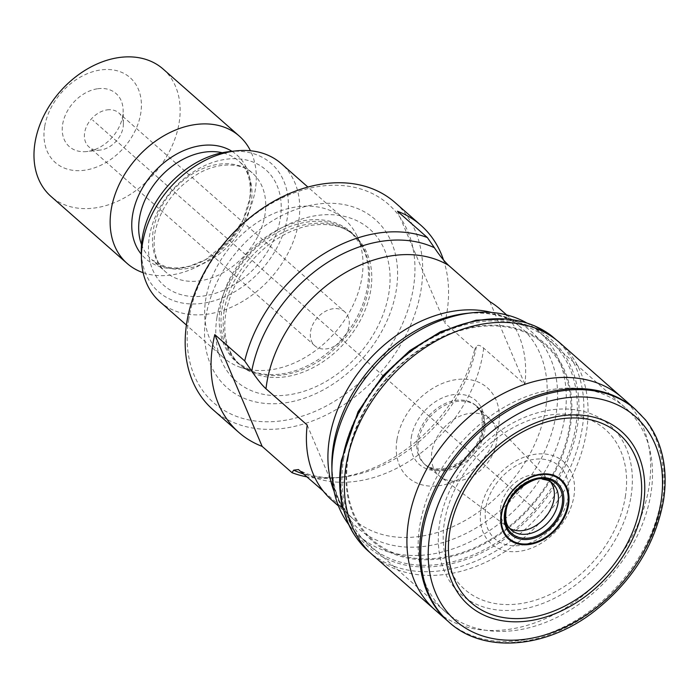 <?xml version="1.0" encoding="UTF-8"?>
<svg xmlns="http://www.w3.org/2000/svg" width="700" height="700" viewBox="0 0 700 700"><rect width="100%" height="100%" fill="white"/><g stroke="black" fill="none" stroke-linecap="round" stroke-linejoin="round"><path stroke-width="0.53" stroke-dasharray="3.5 2.62" d="M443.529 260.006A137.891 101.5 -48.6 0 1 446.906 312.594A137.891 101.5 -48.6 0 1 444.806 323.015L474.705 349.335A137.891 101.5 131.4 0 1 336.63 477.794A137.891 101.5 131.4 0 1 307.178 476.91M212.835 409.544A137.891 101.5 131.4 0 0 334.985 410.279A137.891 101.5 131.4 0 0 421.041 289.826A137.891 101.5 131.4 0 0 395.045 202.545M307.186 425.049L342.204 507.745L323.199 491.006M342.204 507.745A127.278 93.695 -48.6 0 1 331.931 500.255M500.133 309.172A127.278 93.695 -48.6 0 1 524.878 384.379L483.656 348.092C479.894 344.908 477.452 344.479 476.341 346.789L474.705 349.335M397.477 211.242L444.806 323.015M489.86 301.683L524.878 384.379M526.391 322.761A136.045 100.144 -48.6 0 1 539.009 331.713A136.045 100.144 -48.6 0 1 564.655 417.83A136.045 100.144 131.4 0 1 479.736 536.681A136.045 100.144 131.4 0 1 359.214 535.955A136.045 100.144 131.4 0 1 348.74 524.58M625.231 407.619A136.045 100.144 -48.6 0 0 504.7 406.892A136.045 100.144 -48.6 0 0 419.79 525.744A136.045 100.144 131.4 0 0 445.436 611.852A136.045 100.144 131.4 0 0 565.968 612.579A136.045 100.144 131.4 0 0 650.878 493.727A136.045 100.144 -48.6 0 0 625.231 407.619L539.009 331.713M188.773 319.069A132.23 97.335 131.4 0 0 282.082 420.752A132.23 97.335 131.4 0 0 413.359 287.963A132.23 97.335 131.4 0 0 320.058 186.279A132.23 97.335 131.4 0 0 188.773 319.069M205.888 316.697A112.07 82.495 -48.6 0 1 317.161 204.146A112.07 82.495 -48.6 0 1 396.244 290.325A112.07 82.495 131.4 0 1 284.97 402.885A112.07 82.495 131.4 0 1 205.888 316.697M223.099 357.341A91.928 67.664 131.4 0 1 205.765 299.154A91.928 67.664 -48.6 0 1 263.139 218.855A91.928 67.664 -48.6 0 1 344.575 219.345A91.928 67.664 -48.6 0 1 356.738 235.366A91.928 67.664 -48.6 0 1 361.9 277.533A91.928 67.664 131.4 0 1 240.529 367.377A91.928 67.664 131.4 0 1 223.099 357.341L186.419 325.054M159.854 301.674A91.928 67.664 131.4 0 0 241.29 302.164A91.928 67.664 131.4 0 0 298.655 221.856A91.928 67.664 -48.6 0 0 281.33 163.669M229.136 151.646A85.391 62.86 -48.6 0 1 287.368 217.569A85.391 62.86 131.4 0 1 209.335 302.067A85.391 62.86 131.4 0 1 141.304 251.422M143.133 272.694A84.858 62.457 131.4 0 0 255.29 189.796A84.858 62.457 -48.6 0 0 250.469 150.771M163.126 69.046A84.858 62.457 -48.6 0 1 179.13 122.754A84.858 62.457 131.4 0 1 126.166 196.884A84.858 62.457 131.4 0 1 50.995 196.429M44.651 126.744A56.569 41.641 131.4 0 0 84.569 170.24A56.569 41.641 131.4 0 0 140.735 113.426A56.569 41.641 -48.6 0 0 100.817 69.93A56.569 41.641 -48.6 0 0 44.651 126.744M97.772 88.734A35.359 26.022 -48.6 0 1 123.139 110.224A35.359 26.022 -48.6 0 1 87.614 151.436A35.359 26.022 -48.6 0 1 86.774 151.541A35.359 26.022 -48.6 0 1 62.738 123.804A35.359 26.022 -48.6 0 1 97.772 88.734M107.144 109.882A22.627 16.66 -48.6 0 1 118.843 112.962A22.627 16.66 -48.6 0 1 123.384 123.638A22.627 16.66 -48.6 0 1 123.112 127.286A22.627 16.66 -48.6 0 1 100.642 150.01A22.627 16.66 -48.6 0 1 100.109 150.071A22.627 16.66 -48.6 0 1 88.944 146.93A22.627 16.66 -48.6 0 1 84.674 132.606A22.627 16.66 -48.6 0 1 107.144 109.882M344.759 311.832A22.627 16.66 -48.6 0 0 324.713 311.71A22.627 16.66 -48.6 0 0 310.59 331.476A22.627 16.66 131.4 0 0 314.851 345.8A22.627 16.66 131.4 0 0 334.898 345.922A22.627 16.66 131.4 0 0 349.02 326.148A22.627 16.66 -48.6 0 0 344.759 311.832L118.843 112.962M535.334 509.731L92.689 120.085L535.622 509.985M483.656 348.092A127.278 93.695 -48.6 0 1 482.912 353.456A127.278 93.695 -48.6 0 1 410.567 460.311A127.278 93.695 -48.6 0 1 300.991 471.459M491.61 312.463A127.278 93.695 -48.6 0 1 521.649 328.116A127.278 93.695 -48.6 0 1 545.641 408.678A127.278 93.695 -48.6 0 1 466.2 519.872A127.278 93.695 -48.6 0 1 353.439 519.19A127.278 93.695 -48.6 0 1 334.11 491.383M476.341 346.789A132.965 97.877 -48.6 0 1 341.784 477.234A132.965 97.877 -48.6 0 1 303.984 474.101M506.66 314.921L521.649 328.116C509.381 316.505 491.05 311.596 466.664 313.381A131.066 96.478 -48.6 0 1 556.045 414.558A131.066 96.478 -48.6 0 1 436.275 544.267A131.066 96.478 -48.6 0 1 331.852 466.524C333.174 490.945 340.375 508.498 353.439 519.19L338.459 506.004M631.006 496.484A112.648 82.924 131.4 0 0 551.512 409.85A112.648 82.924 131.4 0 0 439.661 522.988A112.648 82.924 131.4 0 0 519.155 609.613A112.648 82.924 131.4 0 0 631.006 496.484M625.319 496.825A106.479 78.374 131.4 0 0 550.191 414.942A106.479 78.374 131.4 0 0 444.474 521.876A106.479 78.374 131.4 0 0 519.61 603.759A106.479 78.374 131.4 0 0 625.319 496.825M480.961 509.224A54.722 40.276 -48.6 0 1 535.29 454.265A54.722 40.276 -48.6 0 1 573.904 496.344A54.722 40.276 -48.6 0 1 519.575 551.294A54.722 40.276 -48.6 0 1 480.961 509.224M568.225 496.685A48.545 35.735 -48.6 0 1 520.03 545.44A48.545 35.735 -48.6 0 1 485.774 508.113A48.545 35.735 -48.6 0 1 533.969 459.358A48.545 35.735 -48.6 0 1 568.225 496.685M216.991 317.047A101.185 74.48 -48.6 0 1 317.45 215.434A101.185 74.48 -48.6 0 1 388.85 293.248A101.185 74.48 131.4 0 1 288.391 394.861A101.185 74.48 131.4 0 1 216.991 317.047M224.21 310.502A86.266 63.499 131.4 0 0 240.468 365.102A86.266 63.499 131.4 0 0 316.899 365.566A86.266 63.499 131.4 0 0 370.738 290.203A86.266 63.499 -48.6 0 0 354.471 235.594L352.319 233.695A86.266 63.499 -48.6 0 1 368.585 288.304A86.266 63.499 131.4 0 1 314.738 363.668A86.266 63.499 131.4 0 1 238.315 363.204L253.006 371.648A86.651 63.788 131.4 0 0 367.421 286.947A86.651 63.788 -48.6 0 0 362.556 247.205L352.319 233.695A86.266 63.499 -48.6 0 0 275.896 233.24A86.266 63.499 -48.6 0 0 222.049 308.604A86.266 63.499 131.4 0 0 238.315 363.204L240.468 365.102C235.322 360.596 231.368 354.848 228.594 347.848C224.735 338.091 223.79 326.69 225.767 313.635C230.746 286.729 245.166 263.681 269.027 244.475C282.537 234.299 296.328 227.955 310.406 225.453C329.262 222.705 343.954 226.091 354.471 235.594A86.266 63.499 -48.6 0 0 278.049 235.139A86.266 63.499 -48.6 0 0 224.21 310.502M356.738 235.366L362.556 247.205A86.651 63.788 -48.6 0 0 285.145 226.249A86.651 63.788 -48.6 0 0 220.237 307.335A86.651 63.788 131.4 0 0 253.006 371.648L240.529 367.377M149.389 236.679A77.079 56.735 -48.6 0 1 225.907 159.276A77.079 56.735 -48.6 0 1 280.297 218.549A77.079 56.735 131.4 0 1 203.77 295.951A77.079 56.735 131.4 0 1 149.389 236.679M141.505 244.475A65.765 48.405 131.4 0 0 151.856 259.779L165.699 266.866L173.18 267.969L179.463 267.899L189.446 266.192L205.424 259.77L230.213 239.496L242.996 220.036L249.594 199.544C252.534 177.931 245.184 166.416 238.761 161.053L252.543 173.189C244.624 164.78 222.871 160.143 199.343 173.005C174.904 187.513 160.055 207.655 154.805 233.424C151.865 255.124 159.268 266.586 165.646 271.915A65.765 48.405 131.4 0 1 153.248 230.291A65.765 48.405 -48.6 0 1 194.285 172.839A65.765 48.405 -48.6 0 1 252.543 173.189A65.765 48.405 -48.6 0 1 264.941 214.812A65.765 48.405 131.4 0 1 223.904 272.265A65.765 48.405 131.4 0 1 165.646 271.915L151.856 259.779A65.765 48.405 131.4 0 0 210.114 260.129A65.765 48.405 131.4 0 0 251.16 202.676A65.765 48.405 -48.6 0 0 238.761 161.053A65.765 48.405 -48.6 0 0 222.268 152.731M231.98 151.331A69.072 50.846 -48.6 0 1 249.909 198.713A69.072 50.846 131.4 0 1 203.315 260.942A69.072 50.846 131.4 0 1 141.356 254.284M634.778 408.861L634.795 408.879A141.426 104.099 -48.6 0 1 661.439 498.383A141.426 104.099 131.4 0 1 573.186 621.924A141.426 104.099 131.4 0 1 447.912 621.189L447.886 621.171M622.659 398.108L622.676 398.125A141.487 104.151 -48.6 0 1 648.944 487.323A141.487 104.151 131.4 0 1 565.512 608.02A141.487 104.151 131.4 0 1 442.129 615.536M449.015 622.169A141.426 104.099 131.4 0 0 574.332 623.079A141.426 104.099 131.4 0 0 662.69 499.476A141.426 104.099 -48.6 0 0 635.906 409.859M510.633 529.506L507.552 526.977A31.343 23.065 131.4 0 0 507.552 526.986A31.343 23.065 131.4 0 1 500.798 506.45A31.343 23.065 -48.6 0 1 520.975 478.721A31.343 23.065 -48.6 0 1 548.914 479.99L551.81 482.72A31.167 22.942 -48.6 0 0 524.3 483.07A31.167 22.942 -48.6 0 0 505.146 510.125A31.167 22.942 131.4 0 0 510.624 529.497M509.451 528.255A31.343 23.065 131.4 0 1 507.552 526.986L440.606 476.919A38.054 28.018 131.4 0 0 440.615 476.927A38.054 28.018 131.4 0 1 431.882 451.596A38.054 28.018 -48.6 0 1 456.759 417.734A38.054 28.018 -48.6 0 1 490.77 419.93L548.914 479.99A31.343 23.065 -48.6 0 1 550.419 481.714M425.346 464.887A39.016 28.718 131.4 0 0 425.399 464.94L424.13 463.75A38.972 28.691 131.4 0 0 424.13 463.759A38.972 28.691 131.4 0 1 417.217 439.477A38.972 28.691 -48.6 0 1 441.21 405.624A38.972 28.691 -48.6 0 1 475.615 405.256L476.954 406.368A39.016 28.718 -48.6 0 0 476.901 406.324A39.016 28.718 -48.6 0 0 442.453 406.683A39.016 28.718 -48.6 0 0 418.416 440.58A39.016 28.718 131.4 0 0 425.346 464.887L440.615 476.927A38.054 28.018 131.4 0 0 473.891 475.23A38.054 28.018 131.4 0 0 496.528 442.645A38.054 28.018 -48.6 0 0 490.779 419.939A38.054 28.018 -48.6 0 0 490.77 419.93M476.954 406.368A39.016 28.718 -48.6 0 1 484.698 431.401A39.016 28.718 131.4 0 1 460.058 465.649A39.016 28.718 131.4 0 1 425.399 464.94M424.13 463.759A38.972 28.691 131.4 0 0 458.762 464.537A38.972 28.691 131.4 0 0 483.411 430.308A38.972 28.691 -48.6 0 0 475.624 405.265A38.972 28.691 -48.6 0 1 475.624 405.265C479.421 411.854 482.317 405.186 482.309 428.391C479.964 447.545 458.885 467.88 441.376 468.746C431.996 469.744 424.812 465.089 424.13 463.759M411.285 437.456A42.674 31.412 -48.6 0 1 453.653 394.599A42.674 31.412 -48.6 0 1 483.761 427.42A42.674 31.412 131.4 0 1 441.394 470.278A42.674 31.412 131.4 0 1 411.285 437.456M396.944 439.696A59.85 44.056 131.4 0 0 439.18 485.721A59.85 44.056 131.4 0 0 498.601 425.618A59.85 44.056 -48.6 0 0 456.365 379.592A59.85 44.056 -48.6 0 0 396.944 439.696M348.206 457.695A130.235 95.865 -48.6 0 1 477.514 326.9A130.235 95.865 -48.6 0 1 569.406 427.053A130.235 95.865 131.4 0 1 440.108 557.839A130.235 95.865 131.4 0 1 348.206 457.695M347.55 457.905A131.145 96.539 131.4 0 0 440.09 558.758A131.145 96.539 131.4 0 0 570.308 427.044A131.145 96.539 -48.6 0 0 477.759 326.191A131.145 96.539 -48.6 0 0 347.55 457.905M343.586 459.174A136.64 100.581 -48.6 0 1 479.255 321.947A136.64 100.581 -48.6 0 1 575.671 427.026A136.64 100.581 131.4 0 1 440.011 564.244A136.64 100.581 131.4 0 1 343.586 459.174M342.405 459.55A138.285 101.797 131.4 0 0 439.985 565.898A138.285 101.797 131.4 0 0 577.29 427.017A138.285 101.797 -48.6 0 0 479.701 320.67A138.285 101.797 -48.6 0 0 342.405 459.55M551.25 335.598L550.725 335.204A141.426 104.099 -48.6 0 1 551.25 335.598A141.426 104.099 -48.6 0 1 551.259 335.606A141.426 104.099 -48.6 0 1 582.164 428.592A141.426 104.099 131.4 0 1 495.031 551.477A141.426 104.099 131.4 0 1 370.142 552.694M372.873 555.214L372.181 554.601A141.479 104.142 131.4 0 0 497.665 556.089A141.479 104.142 131.4 0 0 586.381 432.259A141.479 104.142 -48.6 0 0 559.16 342.23M336.63 477.794L341.784 477.234C323.584 478.791 309.137 476.236 298.454 469.569M445.436 611.852L359.214 535.955M344.575 219.345L307.895 187.058M123.384 123.638L123.139 110.224M100.109 150.071L86.774 151.541M314.851 345.8L88.944 146.93M476.901 406.324L490.779 419.939M364.604 547.593L364.158 547.137M559.142 342.213L559.843 342.816"/><path stroke-width="1.05" d="M212.704 345.03A137.891 101.5 -48.6 0 1 214.804 334.609L262.141 446.381A137.891 101.5 -48.6 0 1 238.7 432.311A137.891 101.5 -48.6 0 1 212.704 345.03M338.459 506.004L331.931 500.255A127.278 93.695 -48.6 0 1 307.186 425.049L265.974 388.771C262.019 385.166 257.276 379.269 251.729 371.096L244.703 360.929L214.804 334.609M244.703 360.929A137.891 101.5 -48.6 0 1 427.376 237.562L397.477 211.242A137.891 101.5 -48.6 0 1 420.919 225.312A137.891 101.5 -48.6 0 1 443.529 260.006M420.919 225.312L395.045 202.545A137.891 101.5 131.4 0 0 272.895 201.81A137.891 101.5 131.4 0 0 186.839 322.262A137.891 101.5 131.4 0 0 212.835 409.544L238.7 432.311M262.141 446.381L292.04 472.701A137.891 101.5 131.4 0 0 307.178 476.91M323.199 491.006L298.454 469.569L293.676 470.155L292.04 472.701M506.66 314.921L500.133 309.172A127.278 93.695 -48.6 0 0 489.86 301.683L448.639 265.405C444.045 260.986 439.294 255.098 434.394 247.73L427.376 237.562M471.879 312.804L466.664 313.381A131.066 96.478 -48.6 0 0 333.419 445.392A131.066 96.478 -48.6 0 0 331.852 466.524L331.949 471.774A136.045 100.144 131.4 0 1 333.567 449.838A136.045 100.144 -48.6 0 1 471.879 312.804A136.045 100.144 -48.6 0 1 526.391 322.761M331.949 471.774A136.045 100.144 131.4 0 0 348.74 524.58M141.426 258.3L141.304 251.422A85.391 62.86 131.4 0 1 142.319 237.659A85.391 62.86 -48.6 0 1 229.136 151.646L235.979 150.894A91.928 67.664 -48.6 0 0 142.52 243.486A91.928 67.664 131.4 0 0 141.426 258.3A91.928 67.664 131.4 0 0 159.854 301.674L186.419 325.054M235.979 150.894A91.928 67.664 -48.6 0 1 281.33 163.669L307.895 187.058M250.469 150.771A84.858 62.457 -48.6 0 0 239.295 136.089A84.858 62.457 -48.6 0 0 164.124 135.634A84.858 62.457 -48.6 0 0 111.16 209.764A84.858 62.457 131.4 0 0 127.164 263.471A84.858 62.457 131.4 0 0 143.133 272.694M127.164 263.471L50.995 196.429A84.858 62.457 131.4 0 1 35 142.721A84.858 62.457 -48.6 0 1 87.964 68.591A84.858 62.457 -48.6 0 1 163.126 69.046L239.295 136.089M334.11 491.383A127.278 93.695 -48.6 0 1 329.446 438.629A127.278 93.695 -48.6 0 1 491.61 312.463M265.974 388.771A127.278 93.695 -48.6 0 1 266.717 383.408A127.278 93.695 -48.6 0 1 339.054 276.553A127.278 93.695 -48.6 0 1 448.639 265.405M251.729 371.096A132.965 97.877 -48.6 0 1 434.394 247.73M303.984 474.101A132.965 97.877 -48.6 0 1 293.676 470.155M222.268 152.731A65.765 48.405 -48.6 0 0 139.457 218.155A65.765 48.405 131.4 0 0 141.505 244.475M141.356 254.284A69.072 50.846 131.4 0 1 132.58 214.961A69.072 50.846 -48.6 0 1 172.27 156.695A69.072 50.846 -48.6 0 1 231.98 151.331M622.65 398.099A141.487 104.151 -48.6 0 0 497.21 396.848A141.487 104.151 -48.6 0 0 408.625 520.616A141.487 104.151 131.4 0 0 435.671 610.505L447.912 621.189A141.426 104.099 131.4 0 1 447.869 621.145A141.426 104.099 131.4 0 1 421.234 531.659A141.426 104.099 -48.6 0 1 509.477 408.126A141.426 104.099 -48.6 0 1 634.751 408.844A141.426 104.099 -48.6 0 1 634.795 408.879L622.65 398.099A141.487 104.151 -48.6 0 1 622.676 398.125L559.16 342.23A141.479 104.142 -48.6 0 0 559.142 342.213L559.16 342.23M435.671 610.505A141.487 104.151 131.4 0 0 435.697 610.531A141.487 104.151 131.4 0 0 442.129 615.536M635.906 409.859A141.426 104.099 -48.6 0 0 510.65 409.264A141.426 104.099 -48.6 0 0 422.476 532.753A141.426 104.099 131.4 0 0 449.015 622.16A141.426 104.099 131.4 0 0 449.015 622.169C482.843 653.249 543.935 649.093 591.701 613.34C631.024 583.354 654.929 545.904 663.425 500.99C666.33 482.825 665.525 465.867 661.001 450.126C657.668 438.699 652.479 428.592 645.452 419.816L634.751 408.844M429.852 534.572A136.019 100.126 -48.6 0 1 564.9 397.967A136.019 100.126 -48.6 0 1 660.887 502.565A136.019 100.126 131.4 0 1 525.84 639.17A136.019 100.126 131.4 0 1 429.852 534.572M446.889 531.965A115.675 85.146 131.4 0 0 528.517 620.926A115.675 85.146 131.4 0 0 643.37 504.752A115.675 85.146 -48.6 0 0 561.741 415.791A115.675 85.146 -48.6 0 0 446.889 531.965M449.767 531.475A112.184 82.582 -48.6 0 1 561.146 418.81A112.184 82.582 -48.6 0 1 640.316 505.085A112.184 82.582 131.4 0 1 528.929 617.75A112.184 82.582 131.4 0 1 449.767 531.475M501.174 513.984A39.664 29.199 131.4 0 0 529.165 544.495A39.664 29.199 131.4 0 0 568.549 504.656A39.664 29.199 -48.6 0 0 540.558 474.154A39.664 29.199 -48.6 0 0 501.174 513.984M501.69 513.8A38.92 28.648 -48.6 0 1 540.339 474.705A38.92 28.648 -48.6 0 1 567.796 504.639A38.92 28.648 131.4 0 1 529.156 543.725A38.92 28.648 131.4 0 1 501.69 513.8M504.648 512.671A34.615 25.48 131.4 0 0 529.069 539.289A34.615 25.48 131.4 0 0 563.439 504.525A34.615 25.48 -48.6 0 0 539.017 477.907A34.615 25.48 -48.6 0 0 504.648 512.671M505.47 512.339A33.39 24.579 -48.6 0 1 538.624 478.809A33.39 24.579 -48.6 0 1 562.188 504.481A33.39 24.579 131.4 0 1 529.034 538.02A33.39 24.579 131.4 0 1 505.47 512.339M510.624 529.497A31.167 22.942 131.4 0 0 510.633 529.506A31.167 22.942 131.4 0 0 538.335 530.189A31.167 22.942 131.4 0 0 558.084 502.793A31.167 22.942 -48.6 0 0 551.81 482.72A31.167 22.942 -48.6 0 1 551.81 482.72C550.506 481.154 547.479 480.016 542.727 479.299C538.431 475.239 507.657 490.123 506.004 511.752C504.586 524.046 508.55 526.899 510.624 529.497M550.419 481.714A31.343 23.065 -48.6 0 1 554.024 499.074A31.343 23.065 131.4 0 1 536.349 525.289A31.343 23.065 131.4 0 1 509.451 528.255M364.604 547.593L364.621 547.601A141.426 104.099 131.4 0 1 341.95 461.869A141.426 104.099 -48.6 0 1 426.755 340.375A141.426 104.099 -48.6 0 1 550.716 335.195L534.739 325.92L525.14 322.376L507.867 318.885L476.166 320.18L440.615 331.73L409.841 350.569L382.69 376.005L358.085 411.67L341.355 460.521C338.73 476.858 339.132 492.249 342.536 506.695L348.189 523.39C350.245 528.062 354.681 537.171 364.621 547.601A141.426 104.099 131.4 0 0 364.621 547.61A141.426 104.099 131.4 0 0 370.142 552.694M559.142 342.213A141.479 104.142 -48.6 0 0 433.947 342.195A141.479 104.142 -48.6 0 0 346.071 465.544A141.479 104.142 131.4 0 0 372.181 554.601A141.479 104.142 131.4 0 0 372.199 554.61L435.697 610.531M447.869 621.145L449.015 622.169M551.364 482.361L551.81 482.72M364.621 547.61L373.31 555.581M560.262 343.21L551.259 335.606"/></g></svg>
